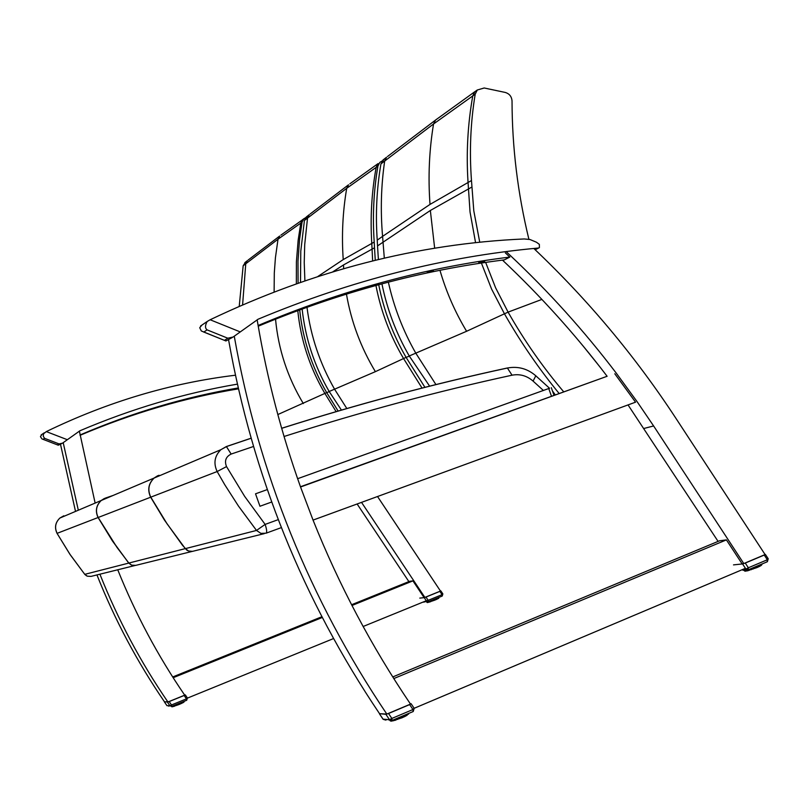 <?xml version="1.0" encoding="UTF-8"?>
<svg xmlns="http://www.w3.org/2000/svg" width="809" height="809" viewBox="0 0 809 809"><rect width="100%" height="100%" fill="white"/><g stroke="black" fill="none" stroke-linecap="round" stroke-linejoin="round"><path stroke-width="1.21" d="M549.523 388.249L297.631 478.706M267.263 489.597L255.533 493.814L259.952 506.252L271.662 502.025M479.747 242.265L473.801 210.836L471.475 180.528C469.311 151.243 470.555 122.462 475.196 94.178L477.29 90.011L484.197 87.989L505.19 92.428C509.417 93.682 511.692 96.544 512.036 101.014C512.117 147.268 517.73 193.361 528.894 239.282M381.929 283.838C387.086 309.351 396.198 333.399 409.253 355.97L466.601 331.275L508.092 312.122L495.624 287.842L485.653 262.419M471.475 180.528L430.014 204.404L382.576 236.37L377.237 240.152L377.53 245.906L430.348 210.482L471.839 187.051M563.772 391.89C542.859 367.246 524.293 340.66 508.092 312.122L541.899 299.411M377.53 245.906L378.39 259.527M383.982 159.242L380.928 163.893L433.543 123.979L475.196 94.178M380.928 163.893C376.67 188.901 375.437 214.324 377.237 240.152M583.471 346.444L599.317 366.153M409.253 355.97L429.65 386.196M481.406 263.056L491.589 289.076L504.482 313.872C520.602 342.146 538.834 368.702 559.181 393.548M302.131 308.987C305.327 338.344 314.347 365.84 329.182 391.495L375.386 371.655L406.088 357.376C392.941 334.643 383.82 310.423 378.713 284.697M332.873 271.784L343.512 264.947L374.516 247.787L374.213 242.063C372.433 216.347 373.657 191.035 377.904 166.128L379.755 162.457L382.212 160.88M375.265 260.276L374.516 247.787M424.958 387.38L406.088 357.376L409.354 356.142M374.213 242.063L343.228 259.578L317.917 276.445M307.167 216.306L304.427 220.463L346.707 188.305L377.904 166.128M304.427 220.463L300.776 251.134L300.503 282.27M329.182 391.495L341.449 410.123M375.932 285.456C380.938 311.404 390.16 335.786 403.6 358.609L422.076 388.118M277.821 414.562L326.684 392.608C311.809 366.892 302.809 339.315 299.684 309.887M298.086 283.12L297.985 261.186L299.563 239.413L302.04 222.222L303.699 218.956L305.731 217.591M338.142 411.083L326.684 392.608L329.263 391.627M245.633 262.015L243.165 265.757L278.013 239.201L302.04 222.222M243.165 265.757L239.231 306.318M297.783 310.585C300.766 340.154 309.807 367.792 324.925 393.498L336.16 411.67M232.507 337.383L225.923 340.963L201.31 330.972L199.732 327.746L201.906 325.087M207.084 329.87L227.825 338.223L233.113 337.009L258.132 319.201C351.197 280.288 444.626 256.564 538.42 248.029L539.401 247.635L539.34 244.358L536.448 242.225L529.956 239.504L524.222 238.958C418.061 243.6 313.366 270.54 210.138 319.757L207.165 321.497C205.011 325.39 204.99 328.181 207.084 329.87L203.919 331.993M62.071 443.423L58.268 445.203L41.967 438.923L40.45 436.668L42.088 434.281M235.409 375.214C170.719 383.041 107.688 401.84 46.315 431.601L43.565 433.776L43.251 436.213L44.546 438.316L43.049 439.317M44.546 438.316L59.027 443.898L62.465 443.18L79.949 430.762C131.645 408.747 184.108 393.214 237.361 384.144M167.443 702.141L169.951 705.832L171.73 706.368L171.488 704.963L169.951 705.832L166.957 705.65L164.449 701.969L169.182 701.565L171.488 704.963L186.444 698.865L186.677 700.27L171.771 706.358M185.301 694.911L187.415 697.995L186.444 698.865L184.149 695.477L169.182 701.565M184.149 695.477L185.281 694.88M168.353 705.731L166.957 705.65L164.47 701.969M168.717 706.176L169.617 705.812L166.947 705.64M185.312 694.901L187.415 697.995L186.717 700.26L187.405 698.015M178.91 703.446L179.426 704.336L178.678 704.639L178.526 703.597M179.092 703.375L179.932 704.123L179.8 703.082M181.489 702.394L181.712 703.334L181.964 702.202M181.095 703.618L180.973 702.596L181.246 703.304M182.278 702.07L182.622 702.89L182.834 701.838L182.935 702.728L183.643 702.101M183.208 701.686L183.319 702.525M171.7 706.722L172.226 706.823L171.832 706.328M172.165 706.196L172.924 706.651L172.509 706.055M172.974 705.863L173.824 706.388L173.419 705.681M173.915 705.478L174.4 706.206M173.986 705.448L174.906 706.045L174.511 705.236M175.148 704.973L176.109 705.62L175.735 704.74M176.433 704.457L176.564 705.205L177.383 705.145L177.05 704.204M177.768 703.911L178.152 704.851L178.385 703.658M180.346 702.859L180.629 703.82L180.892 702.637M419.79 598.104L424.209 597.639L426.596 601.208L428.254 601.744L428.173 600.329L424.705 601.4M440.814 590.944L442.857 593.907L442.068 594.666L439.884 591.379L425.979 597.042L428.173 600.329L442.068 594.666L442.149 596.081L428.325 601.724M424.209 597.639L425.979 597.042M439.884 591.379L440.399 590.934M423.815 602.189L425.716 601.411L423.441 601.916M440.844 590.904L442.857 593.907L442.22 596.051L442.836 593.978M434.817 599.075L435.293 599.934L434.595 600.217L434.453 599.216M434.989 599.004L435.758 599.742L435.535 598.781M437.133 598.124L437.335 599.034L437.578 597.942M436.961 598.195L436.941 598.994M437.79 597.851L438.104 598.66L438.266 597.669L438.478 598.235M426.646 601.845L427.203 602.574L426.697 601.835M427.668 602.503L427.01 601.765M427.314 601.775L427.83 602.503L427.668 601.845M428.092 601.795L428.861 602.24L428.487 601.653M428.982 601.451L429.822 601.947L429.458 601.259M430.034 601.016L430.934 601.583L430.57 600.804M431.217 600.541L432.127 601.168L431.794 600.298M432.471 600.025L432.582 600.753L433.371 600.703L433.068 599.782M433.745 599.509L434.099 600.42L434.332 599.267M436.132 598.539L436.385 599.469L436.617 598.336M379.755 713.7L385.893 714.317L389.503 719.707L392.031 720.475L391.859 718.443L389.503 719.707L383.072 719.161M745.119 568.454L414.168 708.29L412.964 709.523L409.647 704.588L388.542 713.498L391.859 718.443L412.964 709.523L413.106 711.566L392.153 720.425M385.893 714.317L388.542 713.498M409.566 704.497L411.043 703.719M384.993 719.423L385.66 720.071L383.163 719.302L379.583 713.973M411.114 703.82L414.168 708.29L413.237 711.505L414.157 708.371M402.033 716.248L402.73 717.482L401.679 717.927L401.486 716.481M402.285 716.137L402.67 717.168L403.438 717.168L403.125 715.783M405.582 714.751L405.845 716.016L406.563 715.298M405.026 716.43L404.884 715.045L405.238 715.975M406.603 714.317L407.018 715.368L407.342 714.003M408.383 713.558L408.545 714.175M390.535 720.95L391.071 721.163M391.232 721.112L390.514 720.516M391.141 720.93L391.9 721.082L391.445 720.627M392.132 720.758L393.063 720.849L392.587 720.243M393.305 719.939L394.489 720.475L394.003 719.646M394.863 719.282L395.116 720.152L396.147 719.97L395.652 718.948M396.612 718.544L396.754 719.423L397.947 719.353L397.482 718.18M398.493 717.745L398.635 718.756L399.818 718.665L399.383 717.371M400.415 716.936L400.92 718.23L401.679 717.583L401.294 716.562M404.035 715.399L404.399 716.723L405.147 716.036L404.783 715.085M733.5 564.884L742.551 563.934L745.918 569.061L748.214 569.829L748.355 567.776L745.918 569.061L742.986 569.354M767.984 558.675L767.326 559.757L764.252 555.055L745.261 563.064L748.355 567.776L767.326 559.757L767.175 561.81L748.406 569.748M742.551 563.934L745.261 563.064M764.252 555.055L764.98 554.408M756.961 566.138L757.588 567.311L756.637 567.716L756.476 566.34M757.214 566.027L758.225 567.038L757.952 565.713M760.025 564.844L760.238 566.057L760.521 564.631L760.824 565.43M760.784 564.52L761.127 565.542L761.542 564.965M761.643 564.156L761.906 564.662M744.462 570.942L744.179 570.193L745.059 571.174M745.16 571.144L744.371 570.163M745.089 570.972L745.767 571.134M746.08 571.033L745.069 570.032M745.938 570.851L745.585 569.92L746.808 570.952L746.12 569.789M746.899 569.86L747.536 570.79L748.113 570.638L747.668 569.971M748.497 569.718L749.65 570.214L749.225 569.405M750.125 569.03L750.206 569.718L751.349 569.678L750.934 568.687M751.885 568.282L751.986 569.131L753.128 569.061L752.734 567.928M753.715 567.514L753.826 568.474L754.918 568.403L754.554 567.149M755.515 566.745L755.95 567.999L756.688 567.382L756.324 566.401M758.741 565.38L759.044 566.654L759.712 566.017L759.368 565.117M57.055 533.364L69.999 554.438L84.763 574.339L70.059 554.458L57.045 533.343C54.345 527.599 55.295 522.503 59.886 518.043L63.81 515.808L63.608 516.466M134.881 565.542L91.033 576.392L87.342 576.2L84.763 574.339L128.752 563.094L131.857 565.258L135.629 565.4M555.318 394.934L552.466 390.939M264.31 533.627L192.451 551.374L188.517 550.98L185.312 548.644L256.514 530.441L265.13 524.404C266.798 529.46 267.101 532.393 266.06 533.192L260.872 533.374L256.514 530.441L238.463 506.06L224.76 484.733L217.156 471.536L226.53 466.591C224.275 460.908 225.812 456.731 231.152 454.061L253.46 446.497M172.681 676.971L321.83 616.751M351.571 604.738L409.597 581.307L412.944 580.872L351.966 605.496M322.225 617.51L173.166 677.72M187.466 698.096L333.49 638.584M363.13 626.5L426.212 600.784M412.944 580.872L424.027 597.507L424.877 597.416L361.532 502.379M357.123 503.987L408.879 581.6M238.291 388.32L237.755 388.512L238.342 388.532M80 434.989C131.938 412.742 184.674 397.067 238.21 387.956M238.412 388.836C184.846 397.725 132.059 413.217 80.051 435.313M205.284 394.802L200.986 395.783L205.284 394.802M129.379 416.119L125.142 417.596L129.379 416.119M91.771 430.236L87.594 431.966L91.771 430.236M161.911 405.835L166.148 404.581L161.911 405.835M79.363 431.096L95.138 503.077M96.938 574.896C114.807 619.886 137.328 662.187 164.48 701.808L167.918 702L184.715 695.164C157.886 655.978 135.568 614.183 117.74 569.769M424.877 597.416L440.48 591.066L377.53 496.524M167.918 702C140.574 662.096 117.902 619.482 99.891 574.168M78.321 510.216L63.203 442.654M60.523 444.384L75.52 511.409M506.242 251.71L509.751 254.987C548.714 291.574 584.25 331.002 616.357 373.262L637.138 401.719L653.621 425.959L743.795 563.56L742.035 563.742L726.401 539.886L719.535 540.786L392.759 676.941M393.791 678.579L726.401 539.886M718.089 541.393L628.037 404.925M478.736 262.49L484.722 261.347L478.736 262.49M258.233 326.209C339.81 292.231 421.843 270.115 504.331 259.881L509.842 257.07C425.453 267.516 341.54 290.33 258.111 325.501M433.371 270.813L427.294 272.158L433.371 270.813M326.876 299.805L320.849 301.899L326.876 299.805M273.786 319.403L267.83 321.861L273.786 319.403M372.615 285.698L378.592 283.908L372.615 285.698M509.842 257.07L505.352 252.883M234.256 336.21C258.627 473.255 309.483 599.206 386.823 714.084L410.507 704.103C371.634 646.694 339.163 585.392 313.093 520.217L300.564 487.048C281.522 433.604 267.263 379.138 257.798 323.651L257.151 319.777M300.543 486.998L607.114 376.276C575.573 334.784 540.695 296.064 502.48 260.114M386.823 714.084L379.542 713.68C303.001 600.035 252.681 475.419 228.583 339.831M533.93 248.575C588.113 299.927 635.51 356.607 676.122 418.627L765.092 554.569L743.795 563.56M300.463 486.755L607.114 376.276M614.8 373.768L635.55 402.174L313.053 520.096M548.765 388.603L551.516 396.309M466.601 331.275C455.062 312.112 446.184 291.786 439.965 270.317M434.666 248.262L430.348 210.482M435.95 384.619L415.816 353.199C403.064 330.841 393.912 307.147 388.36 282.139M384.315 258.142L382.576 236.37C380.382 210.684 381.079 185.554 384.69 160.971L386.52 157.27L382.93 160.071M387.521 156.501L435.576 120.035L474.923 91.639L472.78 95.816C467.723 124.242 466.146 153.053 468.037 182.247L470.039 212.009L475.571 242.71M477.28 90.021L474.934 91.639L477.34 89.961M430.014 204.404C428.012 177.12 429.185 150.312 433.543 123.979L435.566 120.035L437.062 118.923M375.386 371.655C360.854 347.546 351.207 321.679 346.444 294.072M343.663 268.618L343.512 264.947M346.849 408.555L334.582 389.22C319.919 363.565 310.717 336.241 306.985 307.238M349.872 183.805L378.056 163.61L376.175 167.261C371.644 192.259 370.178 217.57 371.776 243.206L372.646 260.913M304.892 280.763L304.235 262.622L304.71 244.611L307.521 218.046L309.2 214.719L306.247 217.034M310.069 214.041L348.537 184.796L346.707 188.305C342.713 211.675 341.55 235.439 343.228 259.578M303.324 403.56C287.579 377.429 278.316 349.286 275.535 319.13M296.347 283.726L296.397 261.904L298.157 240.202L300.776 223.031L302.445 219.795L304.164 218.531M242.599 304.851L245.754 263.734L247.311 260.71L244.834 262.652M248.08 260.104L279.671 236.036L278.013 239.201L275.414 257.838L274.302 272.936L274.12 291.938M280.885 235.136L303.699 218.966M227.825 338.223L224.538 340.286M240.273 331.923L210.138 319.757M258.132 319.201L257.151 319.808M538.42 248.029L535.103 249.698M59.027 443.898L57.479 444.869M67.339 439.712L46.315 431.601M79.949 430.762L79.363 431.126M181.712 703.334L181.196 703.547M180.609 703.83L180.013 704.073M179.396 704.346L178.738 704.599M174.441 706.196L173.824 706.388M172.681 705.984L173.308 706.52M182.197 703.072L182.46 702M181.307 702.465L181.236 703.294M184.098 701.899L183.987 701.373M180.164 702.93L179.962 703.87L179.689 703.122M183.046 701.757L183.077 702.384M173.905 705.478L174.127 706.065L173.601 705.61M175.047 705.013L175.29 705.67L174.693 705.165M176.301 704.508L176.564 705.205L175.917 704.659M177.606 703.972L177.879 704.71L177.211 704.133M426.454 601.33L427.182 601.714L425.827 601.754M425.676 601.299L427.01 601.623M436.375 599.479L435.839 599.691M435.626 598.741L435.758 599.742M435.262 599.944L434.666 600.187M430.459 601.744L429.822 601.947M429.407 602.078L428.659 601.583M427.85 601.845L428.092 602.442M427.294 601.765L427.698 602.493M438.802 598.255L438.751 597.467M438.448 598.438L438.407 597.608M438.104 598.66L437.952 597.79M436.931 598.984L436.678 598.306M427.051 602.392L426.818 601.805M427.506 602.341L427.152 601.724M430.155 601.613L429.63 601.188M429.953 601.057L430.236 601.714M431.106 600.581L431.339 601.208L430.752 600.733M432.33 600.086L432.582 600.753L431.955 600.238M433.584 599.57L433.857 600.278L433.209 599.722M435.96 598.609L435.889 599.439M383.112 719.292L385.66 720.071L386.924 719.545L385.671 720.071M388.644 719.646L389.918 720.162L388.583 719.818M388.553 719.646L389.716 719.97M405.835 716.016L405.208 716.278M404.358 716.744L403.59 717.057M402.67 717.492L401.8 717.836M395.439 720.192L394.519 720.465M393.619 720.647L393.063 720.849M390.98 720.627L391.647 721.041M406.533 715.571L406.209 714.478M405.319 714.863L405.228 715.945M406.856 714.205L406.563 715.227M390.373 720.839L389.948 720.192M389.898 720.162L390.13 720.779M406.563 715.277L406.249 714.458L406.583 715.277M407.584 714.66L407.372 713.993M407.584 713.902L407.605 714.59M393.396 720.414L392.84 720.131M394.984 719.98L394.266 719.535M394.741 719.332L395.116 720.152M396.45 718.614L396.754 719.423L395.914 718.837M398.281 717.836L398.635 718.756L398.068 718.968L397.725 718.068M400.172 717.037L400.546 718.028L399.98 718.25L399.606 717.27M403.772 715.51L403.661 716.835M743.451 569.303C741.904 570.446 742.935 570.567 746.545 569.688L742.824 569.89M742.682 569.485L746.343 569.536M759.024 566.664L758.377 566.917M757.548 567.331L756.779 567.625M748.79 570.416L748.133 570.638M747.546 570.78L746.808 570.952M745.544 569.93L746.11 571.023M745.453 571.164L744.684 570.112L745.028 570.972M760.804 565.663L760.561 564.611M759.782 564.945L759.57 566.401M759.752 565.966L759.429 565.097L759.772 565.976M761.006 564.429L760.834 565.339M744.432 570.851L744.078 570.214M761.461 564.237L761.582 564.844M744.978 570.891L744.573 570.133M745.878 570.79L745.301 569.981M747.081 570.557L746.373 569.728M748.547 570.193L747.951 569.92M749.973 569.091L750.206 569.718L749.478 569.303M751.703 568.363L751.986 569.131L751.177 568.585M753.492 567.605L753.826 568.474L752.957 567.827M755.272 566.846L755.626 567.787L754.746 567.069M758.488 565.491L758.407 566.603L758.053 565.673M758.407 566.613L758.063 565.673M192.057 551.445L135.791 565.36L131.705 565.147L128.853 563.074L117.002 547.42L98.162 517.487C95.169 511.086 96.19 505.423 101.216 500.498C96.2 505.413 95.189 511.076 98.172 517.487L57.105 533.343C54.415 527.579 55.346 522.483 59.886 518.043L101.125 500.538C96.109 505.453 95.098 511.116 98.081 517.517L112.451 540.988L128.752 563.094L112.552 540.958L98.172 517.487L150.666 497.211L164.409 520.015L182.45 545.205L187.021 550.322L189.872 551.414L192.906 551.283M113.098 495.452L105.534 498.041L113.058 495.472M104.604 498.395L101.125 500.538L104.28 498.536M535.801 375.781L533.08 381.1L543.436 390.504M281.653 428.274C358.266 403.994 433.503 383.901 507.374 367.984L512.046 375.194C519.823 373.728 526.831 375.7 533.08 381.1M251.083 438.266L226.651 446.507L220.897 449.683C214.557 455.973 213.313 463.254 217.156 471.536L150.767 497.161L166.957 523.666L185.312 548.644L166.978 523.666L150.777 497.161C147.42 489.93 148.543 483.549 154.145 478.028L220.897 449.683L226.389 446.538L231.152 454.061M284.05 436.486C361.451 411.781 437.447 391.344 512.046 375.194M251.063 438.215L226.449 446.517M278.235 519.641L265.13 524.404L244.642 496.352L226.53 466.591M266.161 533.161L281.34 527.62M157.937 475.662L154.034 478.079C148.421 483.6 147.299 489.981 150.666 497.211L150.767 497.161C147.4 489.941 148.522 483.56 154.145 478.028L158.999 475.257M185.291 548.623L128.833 563.064L131.068 564.864M157.533 475.844L154.034 478.079L101.216 500.498L105.544 498.031M653.621 425.959L644.025 428.436M554.054 395.389L551.293 387.673M224.851 340.528L203.332 331.872M207.165 321.497L200.571 326.007M538.713 247.979L535.174 249.759M57.591 444.94L42.877 439.277M44.242 432.815L41.128 434.939M183.087 702.414L182.864 701.828M183.876 701.423L183.876 702.141M436.688 598.306L436.799 599.287M414.168 708.29L411.134 703.769M383.062 719.221L379.532 713.963M403.539 717.108L403.266 715.722M767.377 561.729L768.216 558.756L765.385 554.428M84.723 574.35L86.614 575.877M549.574 388.3L536.013 375.983C527.802 368.793 518.417 366.113 507.85 367.933C433.826 383.87 358.427 403.994 281.674 428.325M185.301 548.644L188.032 550.777"/></g></svg>
